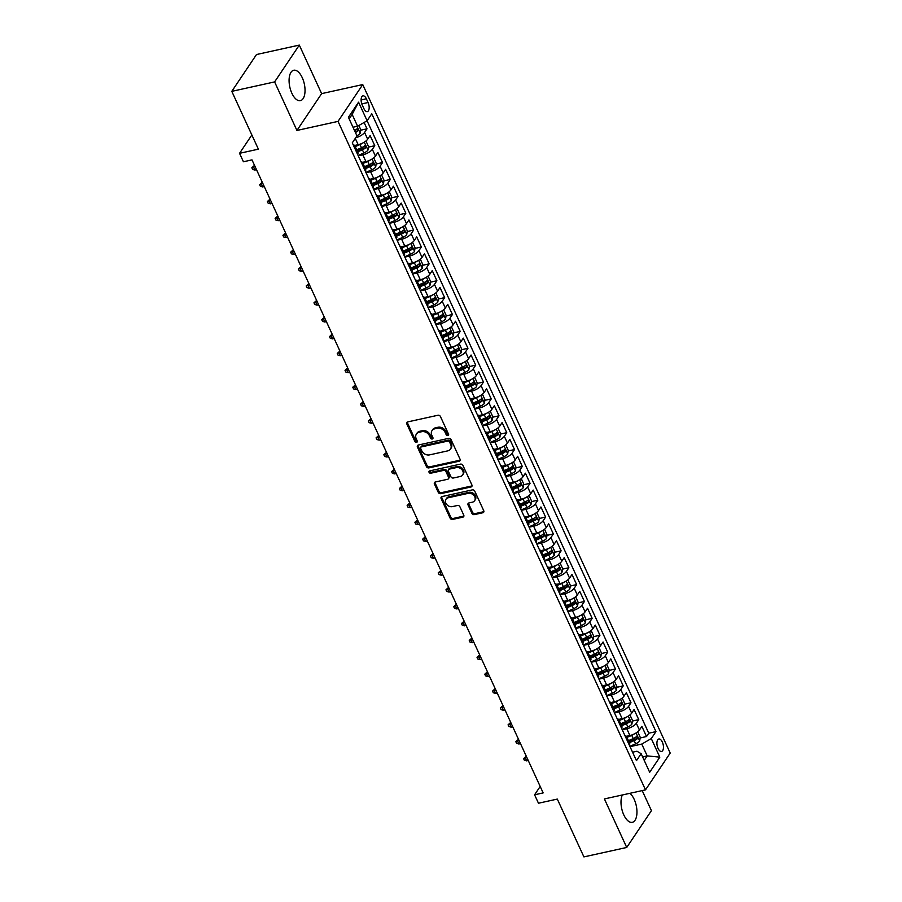 <?xml version="1.0" encoding="UTF-8"?>
<svg xmlns="http://www.w3.org/2000/svg" width="902" height="902" viewBox="0 0 902 902"><rect width="100%" height="100%" fill="white"/><g stroke="black" fill="none" stroke-linecap="round" stroke-linejoin="round"><path stroke-width="1.35" d="M447.888 435.553A1.376 1.094 -146.1 0 0 448.531 434.133L440.435 416.532A1.962 1.567 -146.1 0 0 437.989 415.247L407.727 421.91A1.962 1.567 -146.1 0 0 406.813 423.94L414.909 441.552A1.376 1.094 -146.1 0 0 417.254 441.033L416.217 438.744A6.269 5.017 -146.1 0 1 416.386 434.076A6.269 5.017 -146.1 0 1 419.148 432.261L421.674 431.708A6.269 5.017 -146.1 0 1 429.487 435.824L430.536 438.101A1.376 1.094 -146.1 0 0 432.892 437.583L431.844 435.305A6.269 5.017 -146.1 0 1 432.024 430.626A6.269 5.017 -146.1 0 1 434.787 428.811L437.312 428.258A6.269 5.017 -146.1 0 1 445.126 432.374L446.174 434.651A1.376 1.094 -146.1 0 0 447.888 435.553M432.024 430.626L432.689 429.634A6.269 5.017 -146.1 0 1 435.452 427.819L437.977 427.266A6.269 5.017 -146.1 0 1 445.791 431.382L446.84 433.659A1.376 1.094 -146.1 0 0 448.644 434.538M407.321 422.068A1.962 1.567 -146.1 0 0 407.478 422.948L415.574 440.548A1.376 1.094 -146.1 0 0 417.367 441.428M416.386 434.076L417.051 433.073A6.269 5.017 -146.1 0 1 419.825 431.269L422.339 430.705A6.269 5.017 -146.1 0 1 430.164 434.832L431.212 437.109A1.376 1.094 -146.1 0 0 433.005 437.989M622.335 794.978A15.559 7.419 77.6 0 0 623.778 814.867A15.559 7.419 77.6 0 0 632.336 822.308A15.559 7.419 77.6 0 0 634.185 799.352A15.559 7.419 77.6 0 0 629.9 793.309M302.26 77.696A15.559 7.419 77.6 0 0 293.702 70.255A15.559 7.419 77.6 0 0 291.853 93.21A15.559 7.419 77.6 0 0 300.4 100.652A15.559 7.419 77.6 0 0 302.26 77.696M662.327 742.042A6.382 3.044 77.6 0 0 658.821 738.986A6.382 3.044 77.6 0 0 658.054 748.412A6.382 3.044 77.6 0 0 661.561 751.456A6.382 3.044 77.6 0 0 662.327 742.042M471.904 513.339A1.962 1.567 -146.1 0 0 474.351 514.625L482.841 512.753A1.962 1.567 -146.1 0 0 483.754 510.735L474.768 491.173A1.962 1.567 -146.1 0 0 472.321 489.887L442.059 496.562A1.962 1.567 -146.1 0 0 441.146 498.592L450.132 518.143A1.962 1.567 -146.1 0 0 452.578 519.428L462.839 517.162A1.962 1.567 -146.1 0 0 463.752 515.143L459.907 506.766A1.962 1.567 -146.1 0 0 457.461 505.481L452.376 506.608A5.243 4.194 -146.1 0 1 446.727 504.534A5.243 4.194 -146.1 0 1 445.983 499.257A5.243 4.194 -146.1 0 1 448.294 497.746L468.217 493.349A5.243 4.194 -146.1 0 1 473.866 495.423A5.243 4.194 -146.1 0 1 474.61 500.7A5.243 4.194 -146.1 0 1 472.298 502.211L468.972 502.944A1.962 1.567 -146.1 0 0 468.059 504.973L471.904 513.339L472.569 512.347A1.962 1.567 -146.1 0 0 475.016 513.633L483.506 511.761A1.962 1.567 -146.1 0 0 483.912 511.614M274.614 81.913L296.938 130.452L321.631 93.628L299.306 45.1L274.614 81.913L231.791 91.35L258.389 149.168L239.549 153.317L243.427 161.762L251.985 159.868L543.151 792.903L534.593 794.797L538.471 803.231L557.312 799.082L583.91 856.9L626.721 847.463L651.424 810.65L642.201 790.603M296.938 130.452L338.036 121.387L645.505 789.87L604.408 798.935L626.721 847.463M459.141 461.226A1.962 1.567 -146.1 0 0 460.054 459.197L451.068 439.646A1.962 1.567 -146.1 0 0 448.621 438.361L418.359 445.024A1.962 1.567 -146.1 0 0 417.434 447.054L426.432 466.605A1.962 1.567 -146.1 0 0 428.878 467.89L459.141 461.226L459.806 460.234A1.962 1.567 -146.1 0 0 460.212 460.076M462.918 465.409L471.904 484.96A1.962 1.567 -146.1 0 1 470.991 486.99L440.728 493.665A1.962 1.567 -146.1 0 1 438.282 492.379L434.437 484.002A1.962 1.567 -146.1 0 1 435.35 481.984L447.629 479.278A1.962 1.567 -146.1 0 0 448.542 477.248L445.994 471.701A1.962 1.567 -146.1 0 0 443.547 470.404L430.773 473.223A1.376 1.094 -146.1 0 1 429.702 470.9L460.471 464.124A1.962 1.567 -146.1 0 1 462.918 465.409M231.791 91.35L256.495 54.537L299.306 45.1M629.044 740.384L635.087 739.054M640.138 737.949L646.531 736.539L641.874 726.403L639.428 730.034L636.327 723.291A7.983 2.909 155.3 0 1 626.811 728.771L622.256 729.774M621.275 723.505L627.33 722.175M632.37 721.059L638.763 719.649L634.106 709.524L631.671 713.155L628.559 706.401A7.983 2.909 155.3 0 1 619.043 711.892L614.499 712.896M613.507 706.627L619.561 705.296M624.612 704.18L630.994 702.771L626.338 692.646L623.902 696.276L620.802 689.523A7.983 2.909 155.3 0 1 611.274 695.014L606.73 696.017M605.749 689.748L611.793 688.418M616.844 687.301L623.237 685.892L618.58 675.767L616.145 679.398L613.033 672.644A7.983 2.909 155.3 0 1 603.517 678.135L598.962 679.138M597.981 672.869L604.036 671.528M609.076 670.423L615.468 669.013L610.812 658.888L608.376 662.519L605.265 655.765A7.983 2.909 155.3 0 1 595.748 661.256L591.205 662.26M590.224 655.979L596.267 654.649M601.318 653.544L607.711 652.135L603.043 641.998L600.608 645.629L597.507 638.887A7.983 2.909 155.3 0 1 587.98 644.366L583.436 645.37M582.455 639.101L588.499 637.77M593.55 636.654L599.943 635.245L595.286 625.12L592.851 628.75L589.739 621.997A7.983 2.909 155.3 0 1 580.223 627.488L575.668 628.491M574.687 622.222L580.741 620.892M585.781 619.775L592.174 618.366L587.518 608.241L585.082 611.872L581.982 605.118A7.983 2.909 155.3 0 1 572.454 610.609L567.91 611.612M566.93 605.343L572.973 604.013M578.024 602.897L584.417 601.487L579.749 591.362L577.314 594.993L574.213 588.239A7.983 2.909 155.3 0 1 564.686 593.73L560.142 594.734M559.161 588.465L565.216 587.123M570.256 586.018L576.649 584.609L571.992 574.484L569.557 578.114L566.445 571.361A7.983 2.909 155.3 0 1 556.929 576.852L552.374 577.855M551.393 571.575L557.447 570.244M562.498 569.139L568.88 567.73L564.224 557.594L561.788 561.224L558.688 554.482A7.983 2.909 155.3 0 1 549.16 559.962L544.616 560.965M543.635 554.696L549.679 553.366M554.73 552.25L561.123 550.84L556.466 540.715L554.02 544.346L550.919 537.592A7.983 2.909 155.3 0 1 541.403 543.083L536.848 544.086M535.867 537.817L541.922 536.487M546.962 535.371L553.354 533.961L548.698 523.837L546.262 527.467L543.151 520.713A7.983 2.909 155.3 0 1 533.634 526.204L529.091 527.208M528.098 520.939L534.153 519.608M539.204 518.492L545.597 517.083L540.929 506.958L538.494 510.588L535.393 503.835A7.983 2.909 155.3 0 1 525.866 509.326L521.322 510.329M520.341 504.06L526.385 502.718M531.436 501.613L537.829 500.204L533.172 490.079L530.737 493.71L527.625 486.956A7.983 2.909 155.3 0 1 518.109 492.447L513.554 493.45M512.573 487.17L518.627 485.84M523.667 484.735L530.06 483.325L525.404 473.189L522.968 476.82L519.868 470.077A7.983 2.909 155.3 0 1 510.34 475.557L505.796 476.56M504.816 470.292L510.859 468.961M515.91 467.845L522.303 466.435L517.635 456.311L515.2 459.941L512.099 453.187A7.983 2.909 155.3 0 1 502.572 458.678L498.028 459.682M497.047 453.413L503.09 452.082M508.142 450.966L514.535 449.557L509.878 439.432L507.443 443.062L504.331 436.309A7.983 2.909 155.3 0 1 494.815 441.8L490.26 442.803M489.279 436.534L495.333 435.204M500.385 434.087L506.766 432.678L502.11 422.553L499.674 426.184L496.574 419.43A7.983 2.909 155.3 0 1 487.046 424.921L482.502 425.924M481.521 419.655L487.565 418.314M492.616 417.209L499.009 415.799L494.352 405.674L491.906 409.305L488.805 402.551A7.983 2.909 155.3 0 1 479.289 408.042L474.734 409.046M473.753 402.766L479.808 401.435M484.848 400.33L491.24 398.921L486.584 388.785L484.148 392.415L481.037 385.673A7.983 2.909 155.3 0 1 471.52 391.152L466.965 392.156M465.984 385.887L472.039 384.556M477.09 383.44L483.472 382.031L478.815 371.906L476.38 375.536L473.279 368.783A7.983 2.909 155.3 0 1 463.752 374.274L459.208 375.277M458.227 369.008L464.271 367.678M469.322 366.562L475.715 365.152L471.058 355.027L468.623 358.658L465.511 351.904A7.983 2.909 155.3 0 1 455.995 357.395L451.44 358.398M450.459 352.13L456.513 350.799M461.553 349.683L467.946 348.273L463.29 338.149L460.854 341.779L457.742 335.025A7.983 2.909 155.3 0 1 448.226 340.516L443.683 341.52M442.69 335.251L448.745 333.909M453.796 332.804L460.189 331.395L455.521 321.27L453.086 324.9L449.985 318.147A7.983 2.909 155.3 0 1 440.458 323.638L435.914 324.641M434.933 318.361L440.977 317.03M446.028 315.925L452.421 314.516L447.764 304.38L445.329 308.01L442.217 301.268A7.983 2.909 155.3 0 1 432.701 306.748L428.146 307.751M427.165 301.482L433.219 300.152M438.259 299.036L444.652 297.626L439.996 287.501L437.56 291.132L434.46 284.378A7.983 2.909 155.3 0 1 424.932 289.869L420.388 290.872M419.407 284.604L425.451 283.273M430.502 282.157L436.895 280.748L432.227 270.623L429.792 274.253L426.691 267.499A7.983 2.909 155.3 0 1 417.164 272.99L412.62 273.994M411.639 267.725L417.682 266.394M422.734 265.278L429.127 263.869L424.47 253.744L422.035 257.374L418.923 250.621A7.983 2.909 155.3 0 1 409.407 256.112L404.851 257.115M403.87 250.846L409.925 249.504M414.976 248.4L421.358 246.99L416.701 236.865L414.266 240.496L411.165 233.742A7.983 2.909 155.3 0 1 401.638 239.233L397.094 240.236M396.113 233.956L402.157 232.626M407.208 231.521L413.601 230.111L408.944 219.975L406.498 223.606L403.397 216.863A7.983 2.909 155.3 0 1 393.881 222.343L389.326 223.346M388.345 217.078L394.399 215.747M399.439 214.631L405.832 213.222L401.176 203.097L398.74 206.727L395.628 199.973A7.983 2.909 155.3 0 1 386.112 205.464L381.557 206.468M380.576 200.199L386.631 198.868M391.682 197.752L398.064 196.343L393.407 186.218L390.972 189.848L387.871 183.095A7.983 2.909 155.3 0 1 378.344 188.586L373.8 189.589M372.819 183.32L378.863 181.99M383.914 180.874L390.307 179.464L385.65 169.339L383.215 172.97L380.103 166.216A7.983 2.909 155.3 0 1 370.587 171.707L366.032 172.71M365.051 166.442L371.105 165.1M376.145 163.995L382.538 162.585L377.882 152.461L375.446 156.091L372.334 149.337A7.983 2.909 155.3 0 1 362.818 154.828L358.274 155.832M357.282 149.563L363.337 148.221M368.388 147.116L374.781 145.707L370.113 135.571L367.678 139.201A7.983 2.909 155.3 0 1 358.162 144.692L354.644 145.47M639.428 730.034A7.983 2.909 -24.7 0 1 629.912 735.525L626.394 736.303M631.671 713.155A7.983 2.909 -24.7 0 1 622.143 718.646L618.625 719.424M623.902 696.276A7.983 2.909 -24.7 0 1 614.386 701.767L610.868 702.545M616.145 679.398A7.983 2.909 -24.7 0 1 606.618 684.889L603.1 685.655M608.376 662.519A7.983 2.909 -24.7 0 1 598.849 668.01L595.343 668.777M600.608 645.629A7.983 2.909 -24.7 0 1 591.092 651.12L587.574 651.898M592.851 628.75A7.983 2.909 -24.7 0 1 583.323 634.241L579.806 635.019M585.082 611.872A7.983 2.909 -24.7 0 1 575.566 617.363L572.048 618.141M577.314 594.993A7.983 2.909 -24.7 0 1 567.798 600.484L564.28 601.251M569.557 578.114A7.983 2.909 -24.7 0 1 560.029 583.605L556.511 584.372M561.788 561.224A7.983 2.909 -24.7 0 1 552.272 566.715L548.754 567.493M554.02 544.346A7.983 2.909 -24.7 0 1 544.504 549.837L540.986 550.615M546.262 527.467A7.983 2.909 -24.7 0 1 536.735 532.958L533.217 533.736M538.494 510.588A7.983 2.909 -24.7 0 1 528.978 516.079L525.46 516.846M530.737 493.71A7.983 2.909 -24.7 0 1 521.209 499.201L517.692 499.967M522.968 476.82A7.983 2.909 -24.7 0 1 513.441 482.311L509.934 483.089M515.2 459.941A7.983 2.909 -24.7 0 1 505.684 465.432L502.166 466.21M507.443 443.062A7.983 2.909 -24.7 0 1 497.915 448.553L494.397 449.331M499.674 426.184A7.983 2.909 -24.7 0 1 490.158 431.675L486.64 432.441M491.906 409.305A7.983 2.909 -24.7 0 1 482.39 414.796L478.872 415.563M484.148 392.415A7.983 2.909 -24.7 0 1 474.621 397.906L471.103 398.684M476.38 375.536A7.983 2.909 -24.7 0 1 466.864 381.027L463.346 381.805M468.623 358.658A7.983 2.909 -24.7 0 1 459.095 364.149L455.578 364.927M460.854 341.779A7.983 2.909 -24.7 0 1 451.327 347.27L447.809 348.037M453.086 324.9A7.983 2.909 -24.7 0 1 443.57 330.391L440.052 331.158M445.329 308.01A7.983 2.909 -24.7 0 1 435.801 313.501L432.283 314.279M437.56 291.132A7.983 2.909 -24.7 0 1 428.044 296.623L424.526 297.401M429.792 274.253A7.983 2.909 -24.7 0 1 420.276 279.744L416.758 280.522M422.035 257.374A7.983 2.909 -24.7 0 1 412.507 262.865L408.989 263.632M414.266 240.496A7.983 2.909 -24.7 0 1 404.75 245.987L401.232 246.753M406.498 223.606A7.983 2.909 -24.7 0 1 396.981 229.097L393.464 229.875M398.74 206.727A7.983 2.909 -24.7 0 1 389.213 212.218L385.695 212.996M390.972 189.848A7.983 2.909 -24.7 0 1 381.456 195.339L377.938 196.117M383.215 172.97A7.983 2.909 -24.7 0 1 373.687 178.461L370.17 179.227M375.446 156.091A7.983 2.909 -24.7 0 1 365.919 161.582L362.401 162.349M362.221 104.982L363.934 108.691A6.19 2.954 77.6 0 0 367.328 111.645A6.19 2.954 77.6 0 0 368.072 102.524L366.359 98.803A6.19 2.954 77.6 0 0 362.965 95.849A6.19 2.954 77.6 0 0 362.221 104.982M338.036 121.387L362.739 84.574L670.209 753.057L645.505 789.87M646.531 736.539L648.763 733.202L655.957 731.612L371.782 113.776L367.114 120.744L357.587 126.235L352.998 127.238M655.957 731.612L651.289 738.58L659.824 757.15L649.677 772.27L641.142 753.7L636.462 760.668L352.287 142.832L356.966 135.864L348.42 117.294L358.568 102.174L367.114 120.744M353.234 144.872A7.983 2.909 155.3 0 1 354.824 145.752L357.936 152.506A7.983 2.909 155.3 0 1 357.564 154.287M356.313 145.098L354.824 145.741A7.983 2.909 155.3 0 1 354.452 147.533M360.62 130.226L367.013 128.817L364.577 132.459A7.983 2.909 155.3 0 1 355.67 137.792M374.781 145.707L372.334 149.337M382.538 162.585L380.103 166.216M390.307 179.464L387.871 183.095M398.064 196.343L395.628 199.973M405.832 213.222L403.397 216.863M413.601 230.111L411.165 233.742M421.358 246.99L418.923 250.621M429.127 263.869L426.691 267.499M436.895 280.748L434.46 284.378M444.652 297.626L442.217 301.268M452.421 314.516L449.985 318.147M460.189 331.395L457.742 335.025M467.946 348.273L465.511 351.904M475.715 365.152L473.279 368.783M483.472 382.031L481.037 385.673M491.24 398.921L488.805 402.551M499.009 415.799L496.574 419.43M506.766 432.678L504.331 436.309M514.535 449.557L512.099 453.187M522.303 466.435L519.868 470.077M530.06 483.325L527.625 486.956M537.829 500.204L535.393 503.835M545.597 517.083L543.151 520.713M553.354 533.961L550.919 537.592M561.123 550.84L558.688 554.482M568.88 567.73L566.445 571.361M576.649 584.609L574.213 588.239M584.417 601.487L581.982 605.118M592.174 618.366L589.739 621.997M599.943 635.245L597.507 638.887M607.711 652.135L605.265 655.765M615.468 669.013L613.033 672.644M623.237 685.892L620.802 689.523M630.994 702.771L628.559 706.401M638.763 719.649L636.327 723.291M648.763 733.202L367.069 120.767M367.013 128.817L364.092 122.48M642.607 756.902L647.196 755.887L641.762 744.071L630.024 746.664M357.587 126.235L352.152 114.407L349.153 118.884M321.631 93.628L362.739 84.574M540.185 786.454L534.593 794.797M251.85 134.973L239.549 153.317M644.197 760.363L647.196 755.887L659.824 757.15M632.573 752.2L636.959 751.231L641.142 753.7M354.948 131.478L355.568 131.342M360.992 161.751A7.983 2.909 155.3 0 1 362.593 162.631A7.983 2.909 155.3 0 1 362.221 164.412M368.76 178.641A7.983 2.909 155.3 0 1 370.361 179.509A7.983 2.909 155.3 0 1 369.989 181.302M365.321 171.166A7.983 2.909 -24.7 0 0 365.705 169.384L362.593 162.631L364.081 161.988M376.529 195.52A7.983 2.909 155.3 0 1 378.118 196.399A7.983 2.909 155.3 0 1 377.746 198.181M373.09 188.044A7.983 2.909 -24.7 0 0 373.462 186.263L370.361 179.509M384.286 212.398A7.983 2.909 155.3 0 1 385.887 213.278A7.983 2.909 155.3 0 1 385.515 215.059M380.858 204.934A7.983 2.909 -24.7 0 0 381.23 203.142L378.118 196.399L379.607 195.745M392.054 229.277A7.983 2.909 155.3 0 1 393.655 230.157A7.983 2.909 155.3 0 1 393.283 231.938M388.615 221.813A7.983 2.909 -24.7 0 0 388.987 220.032L385.887 213.278L387.375 212.624M399.823 246.156A7.983 2.909 155.3 0 1 401.413 247.035A7.983 2.909 155.3 0 1 401.04 248.817M396.384 238.692A7.983 2.909 -24.7 0 0 396.756 236.91L393.655 230.157M407.58 263.046A7.983 2.909 155.3 0 1 409.181 263.914A7.983 2.909 155.3 0 1 408.809 265.707M404.152 255.57A7.983 2.909 -24.7 0 0 404.524 253.789L401.413 247.035L402.901 246.393M415.348 279.924A7.983 2.909 155.3 0 1 416.95 280.804A7.983 2.909 155.3 0 1 416.566 282.585M411.91 272.449A7.983 2.909 -24.7 0 0 412.282 270.668L409.181 263.914L410.669 263.271M423.106 296.803A7.983 2.909 155.3 0 1 424.707 297.683A7.983 2.909 155.3 0 1 424.335 299.464M419.678 289.339A7.983 2.909 -24.7 0 0 420.05 287.546L416.95 280.804L418.438 280.15M430.874 313.682A7.983 2.909 155.3 0 1 432.475 314.561A7.983 2.909 155.3 0 1 432.103 316.343M427.447 306.218A7.983 2.909 -24.7 0 0 427.819 304.436L424.707 297.683L426.195 297.029M438.643 330.56A7.983 2.909 155.3 0 1 440.232 331.44A7.983 2.909 155.3 0 1 439.86 333.221M435.204 323.096A7.983 2.909 -24.7 0 0 435.576 321.315L432.475 314.561L433.963 313.907M446.4 347.45A7.983 2.909 155.3 0 1 448.001 348.319A7.983 2.909 155.3 0 1 447.629 350.111M442.972 339.975A7.983 2.909 -24.7 0 0 443.344 338.194L440.232 331.44L441.721 330.797M454.168 364.329A7.983 2.909 155.3 0 1 455.769 365.209A7.983 2.909 155.3 0 1 455.397 366.99M450.729 356.854A7.983 2.909 -24.7 0 0 451.101 355.072L448.001 348.319M461.937 381.208A7.983 2.909 155.3 0 1 463.527 382.087A7.983 2.909 155.3 0 1 463.154 383.869M458.498 373.744A7.983 2.909 -24.7 0 0 458.87 371.951L455.769 365.209M469.694 398.086A7.983 2.909 155.3 0 1 471.295 398.966A7.983 2.909 155.3 0 1 470.923 400.747M466.266 390.622A7.983 2.909 -24.7 0 0 466.638 388.841L463.527 382.087M477.462 414.965A7.983 2.909 155.3 0 1 479.063 415.845A7.983 2.909 155.3 0 1 478.68 417.626M474.024 407.501A7.983 2.909 -24.7 0 0 474.396 405.72L471.295 398.966L472.783 398.312M485.231 431.855A7.983 2.909 155.3 0 1 486.821 432.723A7.983 2.909 155.3 0 1 486.449 434.516M481.792 424.38A7.983 2.909 -24.7 0 0 482.164 422.598L479.063 415.845L480.552 415.202M492.988 448.734A7.983 2.909 155.3 0 1 494.589 449.613A7.983 2.909 155.3 0 1 494.217 451.395M489.56 441.258A7.983 2.909 -24.7 0 0 489.933 439.477L486.821 432.723L488.309 432.081M500.757 465.612A7.983 2.909 155.3 0 1 502.346 466.492A7.983 2.909 155.3 0 1 501.974 468.273M497.318 458.148A7.983 2.909 -24.7 0 0 497.69 456.356L494.589 449.613L496.077 448.959M508.514 482.491A7.983 2.909 155.3 0 1 510.115 483.371A7.983 2.909 155.3 0 1 509.743 485.152M505.086 475.027A7.983 2.909 -24.7 0 0 505.458 473.246L502.346 466.492L503.835 465.838M516.282 499.37A7.983 2.909 155.3 0 1 517.883 500.249A7.983 2.909 155.3 0 1 517.511 502.031M512.843 491.906A7.983 2.909 -24.7 0 0 513.227 490.124L510.115 483.371L511.603 482.717M524.051 516.26A7.983 2.909 155.3 0 1 525.64 517.128A7.983 2.909 155.3 0 1 525.268 518.921M520.612 508.784A7.983 2.909 -24.7 0 0 520.984 507.003L517.883 500.249M531.808 533.138A7.983 2.909 155.3 0 1 533.409 534.018A7.983 2.909 155.3 0 1 533.037 535.799M528.38 525.663A7.983 2.909 -24.7 0 0 528.752 523.882L525.64 517.128L527.129 516.485M539.576 550.017A7.983 2.909 155.3 0 1 541.177 550.896A7.983 2.909 155.3 0 1 540.805 552.678M536.138 542.553A7.983 2.909 -24.7 0 0 536.51 540.76L533.409 534.018M547.345 566.896A7.983 2.909 155.3 0 1 548.935 567.775A7.983 2.909 155.3 0 1 548.563 569.557M543.906 559.432A7.983 2.909 -24.7 0 0 544.278 557.65L541.177 550.896M555.102 583.774A7.983 2.909 155.3 0 1 556.703 584.654A7.983 2.909 155.3 0 1 556.331 586.435M551.674 576.31A7.983 2.909 -24.7 0 0 552.047 574.529L548.935 567.775L550.423 567.121M562.871 600.664A7.983 2.909 155.3 0 1 564.472 601.533A7.983 2.909 155.3 0 1 564.088 603.325M559.432 593.189A7.983 2.909 -24.7 0 0 559.804 591.408L556.703 584.654L558.191 584.011M570.639 617.543A7.983 2.909 155.3 0 1 572.229 618.422A7.983 2.909 155.3 0 1 571.857 620.204M567.2 610.068A7.983 2.909 -24.7 0 0 567.572 608.286L564.472 601.533L565.96 600.89M578.396 634.422A7.983 2.909 155.3 0 1 579.997 635.301A7.983 2.909 155.3 0 1 579.625 637.083M574.969 626.958A7.983 2.909 -24.7 0 0 575.341 625.165L572.229 618.422L573.717 617.769M586.165 651.3A7.983 2.909 155.3 0 1 587.754 652.18A7.983 2.909 155.3 0 1 587.382 653.961M582.726 643.836A7.983 2.909 -24.7 0 0 583.098 642.055L579.997 635.301L581.486 634.647M593.922 668.179A7.983 2.909 155.3 0 1 595.523 669.058A7.983 2.909 155.3 0 1 595.151 670.84M590.494 660.715A7.983 2.909 -24.7 0 0 590.866 658.934L587.754 652.18M601.69 685.069A7.983 2.909 155.3 0 1 603.291 685.937A7.983 2.909 155.3 0 1 602.919 687.73M598.251 677.594A7.983 2.909 -24.7 0 0 598.635 675.812L595.523 669.058L597.011 668.416M609.459 701.948A7.983 2.909 155.3 0 1 611.049 702.827A7.983 2.909 155.3 0 1 610.677 704.609M606.02 694.472A7.983 2.909 -24.7 0 0 606.392 692.691L603.291 685.937L604.78 685.294M617.216 718.826A7.983 2.909 155.3 0 1 618.817 719.706A7.983 2.909 155.3 0 1 618.445 721.487M613.788 711.362A7.983 2.909 -24.7 0 0 614.161 709.57L611.049 702.827L612.537 702.173M624.985 735.705A7.983 2.909 155.3 0 1 626.586 736.584A7.983 2.909 155.3 0 1 626.213 738.366M621.546 728.241A7.983 2.909 -24.7 0 0 621.918 726.46L618.817 719.706L620.305 719.052M629.314 745.12A7.983 2.909 -24.7 0 0 629.686 743.338L626.586 736.584M641.762 744.071L651.289 738.58M352.152 114.407L358.568 102.174M417.953 445.182A1.962 1.567 -146.1 0 0 418.111 446.062L427.097 465.612A1.962 1.567 -146.1 0 0 429.544 466.898L459.806 460.234M449.546 441.991A1.376 1.094 -146.1 0 0 447.843 441.089L421.279 446.941A1.376 1.094 -146.1 0 0 420.636 448.362L421.741 450.763A6.269 5.017 -146.1 0 0 429.555 454.879L447.708 450.876A6.269 5.017 -146.1 0 0 450.481 449.072A6.269 5.017 -146.1 0 0 450.65 444.393L449.546 441.991L450.211 440.988A1.376 1.094 -146.1 0 0 448.508 440.086L447.843 441.089M420.67 447.336L421.335 446.343A1.376 1.094 -146.1 0 1 421.944 445.949L448.508 440.086M450.481 449.072L451.147 448.068A6.269 5.017 -146.1 0 0 451.316 443.389L450.65 444.393M450.211 440.988L451.316 443.389M434.944 482.13A1.962 1.567 -146.1 0 0 435.102 483.01L438.947 491.376A1.962 1.567 -146.1 0 0 441.394 492.661L471.656 485.998A1.962 1.567 -146.1 0 0 472.062 485.84M448.486 478.703L449.162 477.71A1.962 1.567 -146.1 0 0 449.219 476.256L446.659 470.697A1.962 1.567 -146.1 0 0 444.212 469.412L431.438 472.231L430.773 473.223M429.623 470.923A1.376 1.094 -146.1 0 0 431.438 472.231M460.358 476.47A5.243 4.194 -146.1 0 0 462.67 474.959A5.243 4.194 -146.1 0 0 461.925 469.671A5.243 4.194 -146.1 0 0 456.288 467.608L449.264 469.153A1.962 1.567 -146.1 0 0 448.35 471.182L450.899 476.73A1.962 1.567 -146.1 0 0 453.345 478.015L460.358 476.47M462.67 474.959L463.346 473.956A5.243 4.194 -146.1 0 0 462.602 468.679A5.243 4.194 -146.1 0 0 456.953 466.605L456.288 467.608M448.395 469.716L449.072 468.724A1.962 1.567 -146.1 0 1 449.929 468.149L456.953 466.605M468.566 503.102A1.962 1.567 -146.1 0 0 468.724 503.981L472.569 512.347M474.61 500.7L475.275 499.708A5.243 4.194 -146.1 0 0 474.531 494.431A5.243 4.194 -146.1 0 0 468.882 492.357L468.217 493.349M445.983 499.257L446.648 498.254A5.243 4.194 -146.1 0 1 448.959 496.743L468.882 492.357M441.653 496.709A1.962 1.567 -146.1 0 0 441.811 497.588L450.797 517.15A1.962 1.567 -146.1 0 0 453.244 518.436L463.504 516.169A1.962 1.567 -146.1 0 0 463.91 516.023M358.849 125.502L360.721 129.584L360.157 133.259A5.288 1.928 155.3 0 1 356.91 135.751M355.433 132.538A5.288 1.928 -24.7 0 0 357.97 130.846L357.045 128.817A5.288 1.928 155.3 0 1 354.509 130.508M357.97 130.846L355.512 131.388A2.695 0.981 155.3 0 1 355.038 131.669M362.581 143.102A5.288 1.928 155.3 0 1 359.999 144.557L355.219 146.609M365.242 141.524L366.156 141.4L368.478 146.462L367.926 150.138A5.288 1.928 155.3 0 1 363.878 153.002L358.105 155.471M357.632 151.84L362.401 149.788A5.288 1.928 -24.7 0 0 365.738 147.725L364.803 145.696A5.288 1.928 155.3 0 1 361.465 147.77L356.696 149.811M365.738 147.725L363.269 148.266A2.695 0.981 155.3 0 1 362.176 148.853L357.226 150.972M254.544 165.438L253.496 167.005L254.894 170.038L256.506 169.689M254.894 170.038L252.628 169.463L251.85 167.772L255.108 166.644M251.85 167.772L254.511 165.348M370.339 159.992A5.288 1.928 155.3 0 1 367.757 161.435L362.987 163.487M373.011 158.414L373.924 158.278L376.247 163.341L375.683 167.028A5.288 1.928 155.3 0 1 371.647 169.88L365.874 172.35M365.389 168.719L370.17 166.667A5.288 1.928 -24.7 0 0 373.507 164.604L372.571 162.585A5.288 1.928 155.3 0 1 369.234 164.649L364.464 166.69M373.507 164.604L371.038 165.156A2.695 0.981 155.3 0 1 369.944 165.731L364.994 167.851M262.313 182.317L261.264 183.884L262.662 186.917L264.263 186.567M262.662 186.917L260.396 186.342L259.618 184.651L262.865 183.534M259.618 184.651L262.279 182.227M378.107 176.871A5.288 1.928 155.3 0 1 375.525 178.314L370.745 180.366M371.849 178.867L370.35 179.498M380.779 175.292L381.681 175.157L384.015 180.22L383.451 183.907A5.288 1.928 155.3 0 1 379.404 186.759L373.631 189.228M373.157 185.598L377.927 183.557A5.288 1.928 -24.7 0 0 381.264 181.494L380.34 179.464A5.288 1.928 155.3 0 1 377.002 181.528L372.222 183.568M381.264 181.494L378.806 182.035A2.695 0.981 155.3 0 1 377.701 182.621L372.763 184.741M270.081 199.195L269.033 200.763L270.431 203.807L272.032 203.446M270.431 203.807L268.153 203.221L267.375 201.529L270.634 200.413M267.375 201.529L270.036 199.116M385.876 193.75A5.288 1.928 155.3 0 1 383.294 195.204L378.513 197.245M388.536 192.171L389.45 192.047L391.772 197.11L391.22 200.785A5.288 1.928 155.3 0 1 387.172 203.638L381.399 206.118M380.926 202.476L385.695 200.436A5.288 1.928 -24.7 0 0 389.033 198.372L388.097 196.343A5.288 1.928 155.3 0 1 384.759 198.406L379.99 200.458M389.033 198.372L386.563 198.914A2.695 0.981 155.3 0 1 385.47 199.5L380.52 201.62M277.839 216.085L276.79 217.641L278.188 220.686L279.8 220.325M278.188 220.686L275.922 220.099L275.144 218.408L278.402 217.292M275.144 218.408L277.805 215.995M393.633 210.628A5.288 1.928 155.3 0 1 391.051 212.083L386.281 214.124M396.305 209.05L397.207 208.926L399.541 213.988L398.977 217.664A5.288 1.928 155.3 0 1 394.929 220.516L389.168 222.997M388.683 219.355L393.464 217.314A5.288 1.928 -24.7 0 0 396.79 215.251L395.865 213.222A5.288 1.928 155.3 0 1 392.528 215.285L387.759 217.337M396.79 215.251L394.332 215.792A2.695 0.981 155.3 0 1 393.238 216.379L388.288 218.498M285.607 232.964L284.558 234.52L285.957 237.564L287.558 237.215M285.957 237.564L283.69 236.978L282.912 235.298L286.159 234.17M282.912 235.298L285.562 232.874M401.401 227.507A5.288 1.928 155.3 0 1 398.819 228.961L394.039 231.013M395.144 229.503L393.644 230.145M404.073 225.928L404.975 225.804L407.309 230.867L406.746 234.543A5.288 1.928 155.3 0 1 402.698 237.406L396.925 239.876M396.452 236.245L401.221 234.193A5.288 1.928 -24.7 0 0 404.558 232.13L403.622 230.1A5.288 1.928 155.3 0 1 400.296 232.175L395.516 234.216M404.558 232.13L402.089 232.671A2.695 0.981 155.3 0 1 400.995 233.257L396.057 235.377M293.375 249.843L292.327 251.41L293.725 254.443L295.326 254.093M293.725 254.443L291.447 253.868L290.669 252.177L293.928 251.049M290.669 252.177L293.33 249.753M409.17 244.397A5.288 1.928 155.3 0 1 406.577 245.84L401.807 247.892M411.831 242.818L412.744 242.683L415.067 247.746L414.514 251.421A5.288 1.928 155.3 0 1 410.466 254.285L404.694 256.754M404.209 253.124L408.989 251.072A5.288 1.928 -24.7 0 0 412.327 249.008L411.391 246.99A5.288 1.928 155.3 0 1 408.054 249.053L403.284 251.094M412.327 249.008L409.858 249.561A2.695 0.981 155.3 0 1 408.764 250.136L403.814 252.256M301.133 266.721L300.084 268.289L301.482 271.322L303.095 270.972M301.482 271.322L299.216 270.747L298.438 269.055L301.696 267.939M298.438 269.055L301.099 266.631M416.927 261.276A5.288 1.928 155.3 0 1 414.345 262.719L409.576 264.771M419.599 259.697L420.501 259.562L422.835 264.624L422.271 268.311A5.288 1.928 155.3 0 1 418.224 271.164L412.451 273.633M411.977 270.002L416.758 267.962A5.288 1.928 -24.7 0 0 420.084 265.898L419.159 263.869A5.288 1.928 155.3 0 1 415.822 265.932L411.041 267.973M420.084 265.898L417.626 266.44A2.695 0.981 155.3 0 1 416.532 267.026L411.583 269.146M308.901 283.6L307.853 285.167L309.251 288.212L310.852 287.851M309.251 288.212L306.973 287.625L306.206 285.934L309.454 284.818M306.206 285.934L308.856 283.521M424.695 278.154A5.288 1.928 155.3 0 1 422.113 279.609L417.333 281.649M427.368 276.576L428.27 276.452L430.604 281.514L430.04 285.19A5.288 1.928 155.3 0 1 425.992 288.042L420.219 290.523M419.746 286.881L424.515 284.84A5.288 1.928 -24.7 0 0 427.852 282.777L426.917 280.748A5.288 1.928 155.3 0 1 423.59 282.811L418.81 284.863M427.852 282.777L425.383 283.318A2.695 0.981 155.3 0 1 424.29 283.904L419.351 286.024M316.67 300.49L315.61 302.046L317.008 305.09L318.62 304.729M317.008 305.09L314.742 304.504L313.964 302.813L317.222 301.696M313.964 302.813L316.625 300.4M432.453 295.033A5.288 1.928 155.3 0 1 429.871 296.487L425.101 298.528M435.125 293.454L436.038 293.33L438.361 298.393L437.808 302.069A5.288 1.928 155.3 0 1 433.761 304.921L427.988 307.402M427.503 303.76L432.283 301.719A5.288 1.928 -24.7 0 0 435.621 299.656L434.685 297.626A5.288 1.928 155.3 0 1 431.348 299.69L426.578 301.742M435.621 299.656L433.152 300.197A2.695 0.981 155.3 0 1 432.058 300.783L427.108 302.903M324.427 317.369L323.378 318.925L324.776 321.969L326.389 321.619M324.776 321.969L322.51 321.383L321.732 319.703L324.991 318.575M321.732 319.703L324.393 317.278M440.221 311.912A5.288 1.928 155.3 0 1 437.639 313.366L432.87 315.418M442.893 310.333L443.795 310.209L446.129 315.272L445.565 318.947A5.288 1.928 155.3 0 1 441.518 321.811L435.745 324.28M435.271 320.65L440.041 318.598A5.288 1.928 -24.7 0 0 443.378 316.534L442.454 314.505A5.288 1.928 155.3 0 1 439.116 316.579L434.336 318.62M443.378 316.534L440.92 317.076A2.695 0.981 155.3 0 1 439.826 317.662L434.877 319.782M332.195 334.247L331.147 335.815L332.545 338.848L334.146 338.498M332.545 338.848L330.267 338.273L329.501 336.581L332.748 335.454M329.501 336.581L332.15 334.157M447.99 328.802A5.288 1.928 155.3 0 1 445.408 330.245L440.627 332.297M450.65 327.223L451.564 327.088L453.886 332.15L453.334 335.826A5.288 1.928 155.3 0 1 449.286 338.69L443.513 341.159M443.04 337.528L447.809 335.476A5.288 1.928 -24.7 0 0 451.147 333.413L450.211 331.395A5.288 1.928 155.3 0 1 446.873 333.458L442.104 335.499M451.147 333.413L448.677 333.965A2.695 0.981 155.3 0 1 447.584 334.541L442.634 336.66M339.953 351.126L338.904 352.693L340.302 355.726L341.914 355.377M340.302 355.726L338.036 355.151L337.258 353.46L340.516 352.344M337.258 353.46L339.919 351.036M455.747 345.68A5.288 1.928 155.3 0 1 453.165 347.123L448.395 349.175M449.489 347.676L448.001 348.307M458.419 344.102L459.321 343.966L461.655 349.029L461.091 352.716A5.288 1.928 155.3 0 1 457.055 355.568L451.282 358.038M450.797 354.407L455.578 352.366A5.288 1.928 -24.7 0 0 458.904 350.303L457.979 348.273A5.288 1.928 155.3 0 1 454.642 350.337L449.873 352.378M458.904 350.303L456.446 350.844A2.695 0.981 155.3 0 1 455.352 351.43L450.402 353.55M347.721 368.005L346.672 369.572L348.071 372.616L349.672 372.255M348.071 372.616L345.804 372.03L345.026 370.339L348.273 369.222M345.026 370.339L347.676 367.926M463.515 362.559A5.288 1.928 155.3 0 1 460.933 364.013L456.153 366.054M457.258 364.555L455.758 365.197M466.187 360.98L467.089 360.856L469.423 365.919L468.86 369.594A5.288 1.928 155.3 0 1 464.812 372.447L459.039 374.928M458.566 371.286L463.335 369.245A5.288 1.928 -24.7 0 0 466.672 367.182L465.736 365.152A5.288 1.928 155.3 0 1 462.41 367.215L457.63 369.268M466.672 367.182L464.214 367.723A2.695 0.981 155.3 0 1 463.109 368.309L458.171 370.429M355.489 384.895L354.441 386.451L355.839 389.495L357.44 389.134M355.839 389.495L353.561 388.909L352.783 387.217L356.042 386.101M352.783 387.217L355.444 384.804M471.284 379.438A5.288 1.928 155.3 0 1 468.69 380.892L463.921 382.933M465.015 381.433L463.527 382.076M473.945 377.859L474.858 377.735L477.181 382.798L476.628 386.473A5.288 1.928 155.3 0 1 472.58 389.326L466.808 391.806M466.334 388.164L471.103 386.124A5.288 1.928 -24.7 0 0 474.441 384.06L473.505 382.031A5.288 1.928 155.3 0 1 470.167 384.094L465.398 386.146M474.441 384.06L471.971 384.602A2.695 0.981 155.3 0 1 470.878 385.188L465.928 387.308M363.247 401.773L362.198 403.329L363.596 406.374L365.209 406.024M363.596 406.374L361.33 405.787L360.552 404.107L363.81 402.98M360.552 404.107L363.213 401.683M479.041 396.316A5.288 1.928 155.3 0 1 476.459 397.771L471.69 399.812M481.713 394.738L482.615 394.614L484.949 399.676L484.385 403.352A5.288 1.928 155.3 0 1 480.338 406.216L474.576 408.685M474.091 405.054L478.872 403.002A5.288 1.928 -24.7 0 0 482.198 400.939L481.273 398.909A5.288 1.928 155.3 0 1 477.936 400.984L473.167 403.025M482.198 400.939L479.74 401.48A2.695 0.981 155.3 0 1 478.646 402.067L473.697 404.186M371.015 418.652L369.967 420.219L371.365 423.252L372.966 422.903M371.365 423.252L369.098 422.677L368.32 420.986L371.568 419.858M368.32 420.986L370.97 418.562M486.809 413.206A5.288 1.928 155.3 0 1 484.227 414.649L479.447 416.701M489.482 411.628L490.384 411.492L492.717 416.555L492.154 420.231A5.288 1.928 155.3 0 1 488.106 423.094L482.333 425.564M481.86 421.933L486.629 419.881A5.288 1.928 -24.7 0 0 489.966 417.818L489.031 415.799A5.288 1.928 155.3 0 1 485.704 417.863L480.924 419.904M489.966 417.818L487.497 418.359A2.695 0.981 155.3 0 1 486.403 418.945L481.465 421.065M378.784 435.531L377.735 437.098L379.133 440.131L380.734 439.781M379.133 440.131L376.856 439.556L376.078 437.865L379.336 436.737M376.078 437.865L378.739 435.44M494.567 430.085A5.288 1.928 155.3 0 1 491.985 431.528L487.215 433.58M497.239 428.506L498.152 428.371L500.475 433.434L499.922 437.12A5.288 1.928 155.3 0 1 495.875 439.973L490.102 442.442M489.617 438.812L494.397 436.771A5.288 1.928 -24.7 0 0 497.735 434.708L496.799 432.678A5.288 1.928 155.3 0 1 493.462 434.741L488.692 436.782M497.735 434.708L495.266 435.249A2.695 0.981 155.3 0 1 494.172 435.835L489.222 437.955M386.541 452.409L385.492 453.977L386.89 457.021L388.503 456.66M386.89 457.021L384.624 456.435L383.846 454.743L387.105 453.627M383.846 454.743L386.507 452.33M502.335 446.964A5.288 1.928 155.3 0 1 499.753 448.418L494.984 450.459M505.007 445.385L505.909 445.25L508.243 450.323L507.679 453.999A5.288 1.928 155.3 0 1 503.632 456.852L497.859 459.332M497.385 455.69L502.166 453.65A5.288 1.928 -24.7 0 0 505.492 451.586L504.568 449.557A5.288 1.928 155.3 0 1 501.23 451.62L496.45 453.672M505.492 451.586L503.034 452.127A2.695 0.981 155.3 0 1 501.94 452.714L496.991 454.833M394.309 469.299L393.261 470.855L394.659 473.9L396.26 473.539M394.659 473.9L392.381 473.313L391.615 471.622L394.862 470.506M391.615 471.622L394.264 469.209M510.104 463.842A5.288 1.928 155.3 0 1 507.522 465.297L502.741 467.337M512.776 462.264L513.678 462.14L516.012 467.202L515.448 470.878A5.288 1.928 155.3 0 1 511.4 473.73L505.627 476.211M505.154 472.569L509.923 470.528A5.288 1.928 -24.7 0 0 513.261 468.465L512.325 466.435A5.288 1.928 155.3 0 1 508.999 468.499L504.218 470.551M513.261 468.465L510.791 469.006A2.695 0.981 155.3 0 1 509.698 469.592L504.759 471.712M402.078 486.178L401.018 487.734L402.416 490.778L404.028 490.429M402.416 490.778L400.15 490.192L399.372 488.512L402.63 487.384M399.372 488.512L402.033 486.088M517.861 480.721A5.288 1.928 155.3 0 1 515.279 482.175L510.509 484.216M520.533 479.142L521.446 479.018L523.769 484.081L523.216 487.757A5.288 1.928 155.3 0 1 519.169 490.62L513.396 493.09M512.911 489.459L517.692 487.407A5.288 1.928 -24.7 0 0 521.029 485.344L520.093 483.314A5.288 1.928 155.3 0 1 516.756 485.389L511.986 487.43M521.029 485.344L518.56 485.885A2.695 0.981 155.3 0 1 517.466 486.471L512.516 488.591M409.835 503.057L408.786 504.624L410.185 507.657L411.786 507.307M410.185 507.657L407.918 507.082L407.14 505.391L410.399 504.263M407.14 505.391L409.801 502.966M525.629 497.611A5.288 1.928 155.3 0 1 523.047 499.054L518.267 501.106M519.372 499.607L517.872 500.238M528.301 496.032L529.203 495.897L531.537 500.96L530.974 504.635A5.288 1.928 155.3 0 1 526.926 507.499L521.153 509.968M520.679 506.338L525.449 504.286A5.288 1.928 -24.7 0 0 528.786 502.222L527.862 500.204A5.288 1.928 155.3 0 1 524.524 502.267L519.744 504.308M528.786 502.222L526.328 502.764A2.695 0.981 155.3 0 1 525.223 503.35L520.285 505.47M417.603 519.935L416.555 521.503L417.953 524.536L419.554 524.186M417.953 524.536L415.675 523.961L414.897 522.269L418.156 521.142M414.897 522.269L417.558 519.845M533.398 514.49A5.288 1.928 155.3 0 1 530.816 515.933L526.035 517.985M536.059 512.911L536.972 512.776L539.295 517.838L538.742 521.525A5.288 1.928 155.3 0 1 534.694 524.378L528.922 526.847M528.448 523.216L533.217 521.176A5.288 1.928 -24.7 0 0 536.555 519.112L535.619 517.083A5.288 1.928 155.3 0 1 532.281 519.146L527.512 521.187M536.555 519.112L534.085 519.653A2.695 0.981 155.3 0 1 532.992 520.24L528.042 522.359M425.361 536.814L424.312 538.381L425.71 541.425L427.322 541.065M425.71 541.425L423.444 540.839L422.666 539.148L425.924 538.032M422.666 539.148L425.327 536.735M541.155 531.368A5.288 1.928 155.3 0 1 538.573 532.823L533.804 534.863M534.897 533.364L533.409 534.007M543.827 529.79L544.729 529.654L547.063 534.728L546.499 538.404A5.288 1.928 155.3 0 1 542.463 541.256L536.69 543.737M536.205 540.095L540.986 538.054A5.288 1.928 -24.7 0 0 544.312 535.991L543.387 533.961A5.288 1.928 155.3 0 1 540.05 536.025L535.281 538.077M544.312 535.991L541.854 536.532A2.695 0.981 155.3 0 1 540.76 537.118L535.811 539.238M433.129 553.704L432.081 555.26L433.479 558.304L435.08 557.943M433.479 558.304L431.212 557.718L430.434 556.027L433.682 554.91M430.434 556.027L433.084 553.614M548.923 548.247A5.288 1.928 155.3 0 1 546.341 549.701L541.561 551.742M542.666 550.243L541.166 550.885M551.596 546.668L552.498 546.544L554.831 551.607L554.268 555.282A5.288 1.928 155.3 0 1 550.22 558.135L544.447 560.616M543.974 556.974L548.743 554.933A5.288 1.928 -24.7 0 0 552.08 552.87L551.145 550.84A5.288 1.928 155.3 0 1 547.818 552.903L543.038 554.955M552.08 552.87L549.622 553.411A2.695 0.981 155.3 0 1 548.517 553.997L543.579 556.117M440.898 570.583L439.849 572.139L441.247 575.183L442.848 574.833M441.247 575.183L438.97 574.597L438.192 572.917L441.45 571.789M438.192 572.917L440.852 570.492M556.692 565.126A5.288 1.928 155.3 0 1 554.099 566.58L549.329 568.621M559.353 563.547L560.266 563.423L562.589 568.486L562.036 572.161A5.288 1.928 155.3 0 1 557.988 575.025L552.216 577.494M551.742 573.864L556.511 571.812A5.288 1.928 -24.7 0 0 559.849 569.748L558.913 567.719A5.288 1.928 155.3 0 1 555.576 569.793L550.806 571.834M559.849 569.748L557.38 570.289A2.695 0.981 155.3 0 1 556.286 570.876L551.336 572.995M448.655 587.461L447.606 589.029L449.004 592.062L450.617 591.712M449.004 592.062L446.738 591.486L445.96 589.795L449.219 588.668M445.96 589.795L448.621 587.371M564.449 582.015A5.288 1.928 155.3 0 1 561.867 583.459L557.098 585.511M567.121 580.437L568.023 580.302L570.357 585.364L569.793 589.04A5.288 1.928 155.3 0 1 565.746 591.904L559.984 594.373M559.499 590.742L564.28 588.69A5.288 1.928 -24.7 0 0 567.606 586.627L566.682 584.609A5.288 1.928 155.3 0 1 563.344 586.672L558.575 588.713M567.606 586.627L565.148 587.168A2.695 0.981 155.3 0 1 564.054 587.754L559.105 589.874M456.423 604.34L455.375 605.907L456.773 608.94L458.374 608.591M456.773 608.94L454.507 608.365L453.729 606.674L456.976 605.546M453.729 606.674L456.378 604.25M572.218 598.894A5.288 1.928 155.3 0 1 569.636 600.337L564.855 602.389M574.89 597.316L575.792 597.18L578.126 602.243L577.562 605.93A5.288 1.928 155.3 0 1 573.514 608.782L567.741 611.252M567.268 607.621L572.037 605.58A5.288 1.928 -24.7 0 0 575.375 603.517L574.439 601.487A5.288 1.928 155.3 0 1 571.113 603.551L566.332 605.592M575.375 603.517L572.905 604.058A2.695 0.981 155.3 0 1 571.812 604.644L566.873 606.764M464.192 621.219L463.143 622.786L464.541 625.83L466.142 625.469M464.541 625.83L462.264 625.244L461.486 623.553L464.744 622.436M461.486 623.553L464.147 621.128M579.975 615.773A5.288 1.928 155.3 0 1 577.393 617.227L572.623 619.268M582.647 614.194L583.56 614.059L585.883 619.133L585.33 622.808A5.288 1.928 155.3 0 1 581.283 625.661L575.51 628.142M575.025 624.5L579.806 622.459A5.288 1.928 -24.7 0 0 583.143 620.396L582.207 618.366A5.288 1.928 155.3 0 1 578.87 620.429L574.1 622.481M583.143 620.396L580.674 620.937A2.695 0.981 155.3 0 1 579.58 621.523L574.63 623.643M471.949 638.109L470.9 639.665L472.298 642.709L473.911 642.348M472.298 642.709L470.032 642.123L469.254 640.431L472.513 639.315M469.254 640.431L471.915 638.018M587.743 632.652A5.288 1.928 155.3 0 1 585.161 634.106L580.392 636.147M590.415 631.073L591.317 630.949L593.651 636.011L593.088 639.687A5.288 1.928 155.3 0 1 589.04 642.54L583.267 645.02M582.793 641.378L587.563 639.338A5.288 1.928 -24.7 0 0 590.9 637.274L589.976 635.245A5.288 1.928 155.3 0 1 586.638 637.308L581.858 639.36M590.9 637.274L588.442 637.815A2.695 0.981 155.3 0 1 587.349 638.402L582.399 640.521M479.717 654.987L478.669 656.543L480.067 659.587L481.668 659.238M480.067 659.587L477.789 659.001L477.023 657.321L480.27 656.194M477.023 657.321L479.672 654.897M595.512 649.53A5.288 1.928 155.3 0 1 592.93 650.985L588.149 653.025M589.243 651.526L587.754 652.169M598.184 647.952L599.086 647.828L601.408 652.89L600.856 656.566A5.288 1.928 155.3 0 1 596.808 659.43L591.036 661.899M590.562 658.268L595.331 656.216A5.288 1.928 -24.7 0 0 598.669 654.153L597.733 652.123A5.288 1.928 155.3 0 1 594.395 654.198L589.626 656.239M598.669 654.153L596.199 654.694A2.695 0.981 155.3 0 1 595.106 655.28L590.167 657.4M487.486 671.866L486.426 673.433L487.824 676.466L489.436 676.117M487.824 676.466L485.558 675.891L484.78 674.2L488.038 673.072M484.78 674.2L487.441 671.776M603.269 666.42A5.288 1.928 155.3 0 1 600.687 667.863L595.918 669.915M605.941 664.842L606.854 664.706L609.177 669.769L608.624 673.444A5.288 1.928 155.3 0 1 604.577 676.308L598.804 678.778M598.319 675.147L603.1 673.095A5.288 1.928 -24.7 0 0 606.437 671.032L605.501 669.013A5.288 1.928 155.3 0 1 602.164 671.077L597.395 673.117M606.437 671.032L603.968 671.573A2.695 0.981 155.3 0 1 602.874 672.159L597.925 674.279M495.243 688.745L494.195 690.312L495.593 693.345L497.194 692.995M495.593 693.345L493.326 692.77L492.548 691.079L495.807 689.951M492.548 691.079L495.209 688.654M611.037 683.299A5.288 1.928 155.3 0 1 608.455 684.742L603.675 686.794M613.71 681.72L614.612 681.585L616.945 686.647L616.382 690.334A5.288 1.928 155.3 0 1 612.334 693.187L606.561 695.656M606.088 692.026L610.857 689.985A5.288 1.928 -24.7 0 0 614.194 687.922L613.27 685.892A5.288 1.928 155.3 0 1 609.932 687.955L605.152 689.996M614.194 687.922L611.736 688.463A2.695 0.981 155.3 0 1 610.631 689.049L605.693 691.169M503.012 705.623L501.963 707.191L503.361 710.235L504.962 709.874M503.361 710.235L501.084 709.648L500.306 707.957L503.564 706.841M500.306 707.957L502.966 705.533M618.806 700.178A5.288 1.928 155.3 0 1 616.224 701.632L611.443 703.673M621.467 698.599L622.38 698.464L624.703 703.537L624.15 707.213A5.288 1.928 155.3 0 1 620.102 710.066L614.33 712.546M613.856 708.904L618.625 706.864A5.288 1.928 -24.7 0 0 621.963 704.8L621.027 702.771A5.288 1.928 155.3 0 1 617.69 704.834L612.92 706.886M621.963 704.8L619.494 705.341A2.695 0.981 155.3 0 1 618.4 705.928L613.45 708.047M510.769 722.513L509.72 724.069L511.118 727.113L512.731 726.753M511.118 727.113L508.852 726.527L508.074 724.836L511.333 723.72M508.074 724.836L510.735 722.423M626.563 717.056A5.288 1.928 155.3 0 1 623.981 718.511L619.212 720.551M629.235 715.478L630.137 715.354L632.471 720.416L631.907 724.092A5.288 1.928 155.3 0 1 627.871 726.944L622.098 729.425M621.613 725.783L626.394 723.742A5.288 1.928 -24.7 0 0 629.72 721.679L628.795 719.649A5.288 1.928 155.3 0 1 625.458 721.713L620.689 723.765M629.72 721.679L627.262 722.22A2.695 0.981 155.3 0 1 626.168 722.806L621.219 724.926M518.537 739.392L517.489 740.948L518.887 743.992L520.488 743.643M518.887 743.992L516.62 743.406L515.843 741.726L519.09 740.598M515.843 741.726L518.492 739.302M634.332 733.935A5.288 1.928 155.3 0 1 631.75 735.389L626.969 737.43M628.074 735.931L626.574 736.573M637.004 732.356L637.906 732.232L640.24 737.295L639.676 740.97A5.288 1.928 155.3 0 1 635.628 743.834L629.855 746.304M629.382 742.673L634.151 740.621A5.288 1.928 -24.7 0 0 637.488 738.558L636.553 736.528A5.288 1.928 155.3 0 1 633.227 738.603L628.446 740.643M637.488 738.558L635.031 739.099A2.695 0.981 155.3 0 1 633.926 739.685L628.987 741.805M526.306 756.271L525.257 757.838L526.655 760.871L528.256 760.521M526.655 760.871L524.378 760.285L523.6 758.605L526.858 757.477M523.6 758.605L526.261 756.18M629.912 735.525L626.811 728.771M622.143 718.646L619.043 711.892M614.386 701.767L611.274 695.014M606.618 684.889L603.517 678.135M598.849 668.01L595.748 661.256M591.092 651.12L587.98 644.366M583.323 634.241L580.223 627.488M575.566 617.363L572.454 610.609M567.798 600.484L564.686 593.73M560.029 583.605L556.929 576.852M552.272 566.715L549.16 559.962M544.504 549.837L541.403 543.083M536.735 532.958L533.634 526.204M528.978 516.079L525.866 509.326M521.209 499.201L518.109 492.447M513.441 482.311L510.34 475.557M505.684 465.432L502.572 458.678M497.915 448.553L494.815 441.8M490.158 431.675L487.046 424.921M482.39 414.796L479.289 408.042M474.621 397.906L471.52 391.152M466.864 381.027L463.752 374.274M459.095 364.149L455.995 357.395M451.327 347.27L448.226 340.516M443.57 330.391L440.458 323.638M435.801 313.501L432.701 306.748M428.044 296.623L424.932 289.869M420.276 279.744L417.164 272.99M412.507 262.865L409.407 256.112M404.75 245.987L401.638 239.233M396.981 229.097L393.881 222.343M389.213 212.218L386.112 205.464M381.456 195.339L378.344 188.586M373.687 178.461L370.587 171.707M365.919 161.582L362.818 154.828M358.162 144.692L355.264 138.401M367.678 139.201L364.577 132.459M361.116 99.964L366.359 98.803M361.792 103.899L368.072 102.524M445.791 431.382L445.126 432.374M437.977 427.266L437.312 428.258M435.452 427.819L434.787 428.811M431.212 437.109L430.536 438.101M430.164 434.832L429.487 435.824M422.339 430.705L421.674 431.708M419.825 431.269L419.148 432.261M415.574 440.548L414.909 441.552M407.478 422.948L406.813 423.94M446.84 433.659L446.174 434.651M429.544 466.898L428.878 467.89M427.097 465.612L426.432 466.605M418.111 446.062L417.434 447.054M421.944 445.949L421.279 446.941M471.656 485.998L470.991 486.99M441.394 492.661L440.728 493.665M438.947 491.376L438.282 492.379M435.102 483.01L434.437 484.002M449.219 476.256L448.542 477.248M446.659 470.697L445.994 471.701M444.212 469.412L443.547 470.404M449.929 468.149L449.264 469.153M468.724 503.981L468.059 504.973M448.959 496.743L448.294 497.746M463.504 516.169L462.839 517.162M453.244 518.436L452.578 519.428M450.797 517.15L450.132 518.143M441.811 497.588L441.146 498.592M483.506 511.761L482.841 512.753M475.016 513.633L474.351 514.625M360.18 133.169L357.034 126.348M367.937 150.048L364.307 142.155M361.465 147.77L359.999 144.557M363.878 153.002L362.401 149.788M375.706 166.926L372.075 159.034M369.234 164.649L367.757 161.435M371.647 169.88L370.17 166.667M383.463 183.816L379.832 175.913M377.002 181.528L375.525 178.314M379.404 186.759L377.927 183.557M391.231 200.695L387.601 192.791M384.759 198.406L383.294 195.204M387.172 203.638L385.695 200.436M399 217.574L395.369 209.681M392.528 215.285L391.051 212.083M394.929 220.516L393.464 217.314M406.757 234.452L403.126 226.56M400.296 232.175L398.819 228.961M402.698 237.406L401.221 234.193M414.525 251.331L410.895 243.439M408.054 249.053L406.577 245.84M410.466 254.285L408.989 251.072M422.294 268.221L418.652 260.317M415.822 265.932L414.345 262.719M418.224 271.164L416.758 267.962M430.051 285.1L426.42 277.196M423.59 282.811L422.113 279.609M425.992 288.042L424.515 284.84M437.82 301.978L434.189 294.075M431.348 299.69L429.871 296.487M433.761 304.921L432.283 301.719M445.577 318.857L441.946 310.964M439.116 316.579L437.639 313.366M441.518 321.811L440.041 318.598M453.345 335.736L449.715 327.843M446.873 333.458L445.408 330.245M449.286 338.69L447.809 335.476M461.114 352.626L457.483 344.722M454.642 350.337L453.165 347.123M457.055 355.568L455.578 352.366M468.871 369.504L465.24 361.601M462.41 367.215L460.933 364.013M464.812 372.447L463.335 369.245M476.639 386.383L473.009 378.479M470.167 384.094L468.69 380.892M472.58 389.326L471.103 386.124M484.408 403.262L480.777 395.369M477.936 400.984L476.459 397.771M480.338 406.216L478.872 403.002M492.165 420.14L488.534 412.248M485.704 417.863L484.227 414.649M488.106 423.094L486.629 419.881M499.933 437.03L496.303 429.127M493.462 434.741L491.985 431.528M495.875 439.973L494.397 436.771M507.702 453.909L504.06 446.005M501.23 451.62L499.753 448.418M503.632 456.852L502.166 453.65M515.459 470.788L511.829 462.884M508.999 468.499L507.522 465.297M511.4 473.73L509.923 470.528M523.228 487.666L519.597 479.774M516.756 485.389L515.279 482.175M519.169 490.62L517.692 487.407M530.985 504.545L527.354 496.652M524.524 502.267L523.047 499.054M526.926 507.499L525.449 504.286M538.753 521.435L535.123 513.531M532.281 519.146L530.816 515.933M534.694 524.378L533.217 521.176M546.522 538.314L542.891 530.41M540.05 536.025L538.573 532.823M542.463 541.256L540.986 538.054M554.279 555.192L550.648 547.288M547.818 552.903L546.341 549.701M550.22 558.135L548.743 554.933M562.047 572.071L558.417 564.178M555.576 569.793L554.099 566.58M557.988 575.025L556.511 571.812M569.816 588.95L566.174 581.057M563.344 586.672L561.867 583.459M565.746 591.904L564.28 588.69M577.573 605.84L573.943 597.936M571.113 603.551L569.636 600.337M573.514 608.782L572.037 605.58M585.342 622.718L581.711 614.814M578.87 620.429L577.393 617.227M581.283 625.661L579.806 622.459M593.11 639.597L589.468 631.693M586.638 637.308L585.161 634.106M589.04 642.54L587.563 639.338M600.867 656.476L597.237 648.583M594.395 654.198L592.93 650.985M596.808 659.43L595.331 656.216M608.636 673.354L605.005 665.462M602.164 671.077L600.687 667.863M604.577 676.308L603.1 673.095M616.393 690.233L612.762 682.34M609.932 687.955L608.455 684.742M612.334 693.187L610.857 689.985M624.161 707.123L620.531 699.219M617.69 704.834L616.224 701.632M620.102 710.066L618.625 706.864M631.93 724.002L628.299 716.098M625.458 721.713L623.981 718.511M627.871 726.944L626.394 723.742M639.687 740.88L636.057 732.988M633.227 738.603L631.75 735.389M635.628 743.834L634.151 740.621"/></g></svg>

